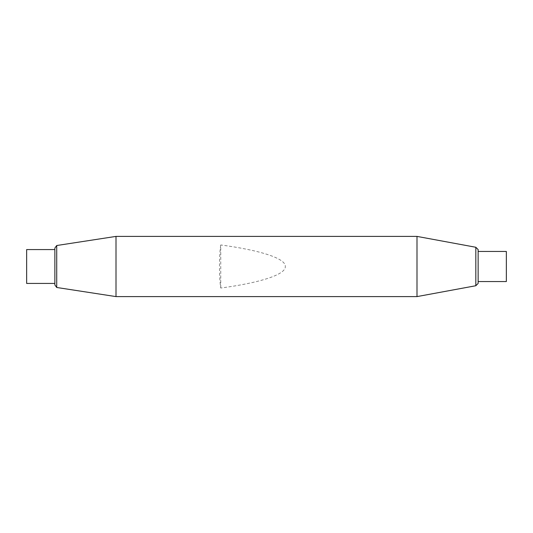 <?xml version="1.0" encoding="UTF-8"?>
<svg xmlns="http://www.w3.org/2000/svg" width="533" height="533" viewBox="0 0 533 533"><rect width="100%" height="100%" fill="white"/><g stroke="black" fill="none" stroke-linecap="round" stroke-linejoin="round"><path stroke-width="0.4" stroke-dasharray="2.67 2" d="M506.35 251.449L506.35 281.551M478.134 266.5L478.134 251.449L478.134 266.5M478.134 283.429L478.134 249.571M475.822 247.265L475.822 285.735M416.993 236.399L416.993 296.601M116.007 236.399L116.007 296.601M220.749 244.96C219.083 254.501 219.083 278.499 220.749 288.04C257.612 283.123 285.861 275.041 285.315 266.5C285.861 257.959 257.612 249.877 220.749 244.96L220.749 288.04M56.725 287.48L56.725 245.52M54.866 248.058L54.866 284.942M54.866 266.5L54.866 249.571L54.866 266.5M26.65 249.571L26.65 283.429"/><path stroke-width="0.8" d="M478.134 281.551L506.35 281.551L506.35 251.449L478.134 251.449M475.822 247.265L478.134 249.571L478.134 283.429L475.822 285.735L475.822 247.265L416.993 236.399L116.007 236.399L116.007 296.601L416.993 296.601L416.993 236.399M56.725 287.48L54.866 284.942L54.866 248.058L56.725 245.52L56.725 287.48L116.007 296.601M54.866 283.429L26.65 283.429L26.65 249.571L54.866 249.571M475.822 285.735L416.993 296.601M56.725 245.52L116.007 236.399"/></g></svg>
